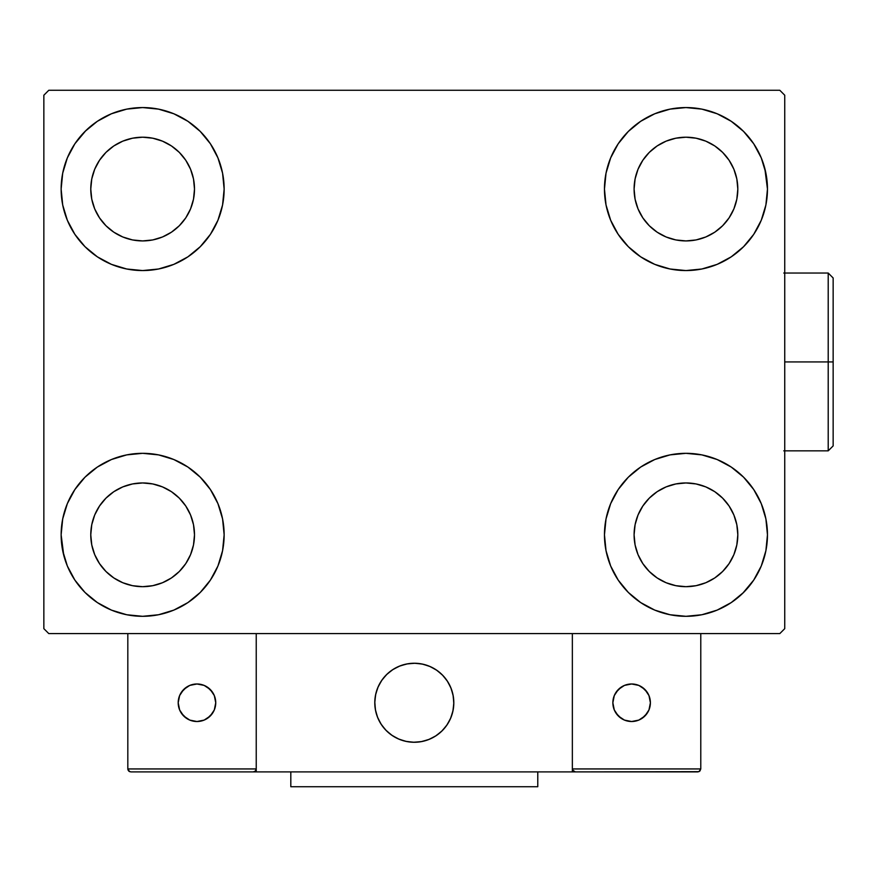 <?xml version="1.0" encoding="UTF-8"?>
<svg xmlns="http://www.w3.org/2000/svg" width="877" height="877" viewBox="0 0 877 877"><rect width="100%" height="100%" fill="white"/><g stroke="black" fill="none" stroke-linecap="round" stroke-linejoin="round"><path stroke-width="1.32" d="M63.736 555.229L61.138 534.817A81.495 81.495 0 0 1 142.633 453.321A81.495 81.495 0 0 1 224.139 534.817L222.572 550.712L217.935 566.005L210.403 580.092L200.263 592.446L187.919 602.576L173.821 610.107L158.54 614.744L142.633 616.312L126.737 614.744L111.445 610.107L97.358 602.576L85.003 592.446L74.874 580.092L67.343 566.005L62.706 550.712L61.138 534.817L62.706 518.921L67.343 503.628L74.874 489.541L85.003 477.187L97.358 467.057L111.445 459.526L126.737 454.889L142.633 453.321L158.54 454.889L173.821 459.526L187.919 467.057L200.263 477.187L210.403 489.541L217.935 503.628L222.572 518.921L224.139 534.817A81.495 81.495 0 0 1 142.633 616.312A81.495 81.495 0 0 1 61.138 534.817L62.706 518.921M764.854 168.647L767.463 189.07A81.495 81.495 0 0 1 685.957 270.565A81.495 81.495 0 0 1 604.461 189.07A81.495 81.495 0 0 1 685.957 107.564A81.495 81.495 0 0 1 767.463 189.07L765.895 204.966L761.258 220.259L753.727 234.345L743.586 246.689L731.232 256.829L717.145 264.361L701.863 268.998L685.957 270.565L670.061 268.998L654.768 264.361L640.681 256.829L628.327 246.689L618.197 234.345L610.666 220.259L606.029 204.966L604.461 189.07L606.029 173.164L610.666 157.882L618.197 143.784L628.327 131.44L640.681 121.3L654.768 113.769L670.061 109.132L685.957 107.564L701.863 109.132L717.145 113.769L731.232 121.3L743.586 131.44L753.727 143.784L761.258 157.882L765.895 173.164L767.463 189.07L765.895 204.966M765.895 518.921L767.463 534.817A81.495 81.495 0 0 1 685.957 616.312A81.495 81.495 0 0 1 604.461 534.817A81.495 81.495 0 0 1 685.957 453.321A81.495 81.495 0 0 1 767.463 534.817L765.895 550.712L761.258 566.005L753.727 580.092L743.586 592.446L731.232 602.576L717.145 610.107L701.863 614.744L685.957 616.312L670.061 614.744L654.768 610.107L640.681 602.576L628.327 592.446L618.197 580.092L610.666 566.005L606.029 550.712L604.461 534.817L606.029 518.921L610.666 503.628L618.197 489.541L628.327 477.187L640.681 467.057L654.768 459.526L670.061 454.889L685.957 453.321L701.863 454.889L717.145 459.526L731.232 467.057L743.586 477.187L753.727 489.541L761.258 503.628L765.895 518.921L767.463 534.817L765.895 550.712M62.706 204.966L61.138 189.07A81.495 81.495 0 0 1 142.633 107.564A81.495 81.495 0 0 1 224.139 189.07L222.572 204.966L217.935 220.259L210.403 234.345L200.263 246.689L187.919 256.829L173.821 264.361L158.54 268.998L142.633 270.565L126.737 268.998L111.445 264.361L97.358 256.829L85.003 246.689L74.874 234.345L67.343 220.259L62.706 204.966L61.138 189.07L62.706 173.164L67.343 157.882L74.874 143.784L85.003 131.44L97.358 121.3L111.445 113.769L126.737 109.132L142.633 107.564L158.54 109.132L173.821 113.769L187.919 121.3L200.263 131.44L210.403 143.784L217.935 157.882L222.572 173.164L224.139 189.07A81.495 81.495 0 0 1 142.633 270.565A81.495 81.495 0 0 1 61.138 189.07L62.706 173.164M99.518 217.88L105.964 225.74L99.518 217.88L94.716 208.912L91.767 199.189L90.769 189.07A51.864 51.864 0 0 1 142.633 137.207A51.864 51.864 0 0 1 194.497 189.07A51.864 51.864 0 0 1 142.633 240.923A51.864 51.864 0 0 1 90.769 189.07L91.767 178.952L94.716 169.217L91.767 178.952M642.841 563.626L649.287 571.486L642.841 563.626L638.039 554.659L635.091 544.935L634.093 534.817A51.864 51.864 0 0 1 685.957 482.953A51.864 51.864 0 0 1 737.82 534.817A51.864 51.864 0 0 1 685.957 586.68A51.864 51.864 0 0 1 634.093 534.817L635.091 524.698L638.039 514.974L635.091 524.698M642.841 217.88L649.287 225.74L642.841 217.88L638.039 208.912L635.091 199.189L634.093 189.07A51.864 51.864 0 0 1 685.957 137.207A51.864 51.864 0 0 1 737.82 189.07A51.864 51.864 0 0 1 685.957 240.923A51.864 51.864 0 0 1 634.093 189.07L635.091 178.952L638.039 169.217L635.091 178.952M99.518 563.626L105.964 571.486L99.518 563.626L94.716 554.659L91.767 544.935L90.769 534.817A51.864 51.864 0 0 1 142.633 482.953A51.864 51.864 0 0 1 194.497 534.817A51.864 51.864 0 0 1 142.633 586.68A51.864 51.864 0 0 1 90.769 534.817L91.767 524.698L94.716 514.974L91.767 524.698M779.806 90.276L48.794 90.276L43.85 95.22L43.85 628.666L48.794 633.6L779.806 633.6L784.74 628.666L784.74 95.22L779.806 90.276L48.794 90.276L43.85 95.22L43.85 628.666L48.794 633.6L779.806 633.6L784.74 628.666L784.74 95.22L779.806 90.276M85.003 477.187L97.358 467.057M200.263 592.446L187.919 602.576L176.836 608.791M628.327 131.44L640.681 121.3L651.754 115.095M743.586 246.689L731.232 256.829M731.232 467.057L743.586 477.187M97.358 256.829L85.003 246.689M74.874 143.784L85.869 130.585M187.919 121.3L200.263 131.44M105.964 225.74L113.824 232.186L105.964 225.74M122.791 236.976L132.515 239.936L122.791 236.976L113.824 232.186M171.453 232.186L179.314 225.74L185.76 217.88L179.314 225.74L171.453 232.186L162.486 236.976L152.751 239.936L142.633 240.923L132.515 239.936M190.55 208.912L193.499 199.189L190.55 208.912L185.76 217.88M185.76 160.25L179.314 152.39L171.453 145.944L179.314 152.39L185.76 160.25L190.55 169.217L193.499 178.952L194.497 189.07L193.499 199.189M162.486 141.153L152.751 138.204L162.486 141.153L171.453 145.944M113.824 145.944L105.964 152.39L99.518 160.25L105.964 152.39L113.824 145.944L122.791 141.153L132.515 138.204L142.633 137.207L152.751 138.204M753.727 580.092L742.731 593.291M640.681 602.576L628.327 592.446M649.287 571.486L657.147 577.943L649.287 571.486M666.114 582.734L675.838 585.683L666.114 582.734L657.147 577.943M714.777 577.943L722.626 571.486L729.083 563.626L722.626 571.486L714.777 577.943L705.81 582.734L696.075 585.683L685.957 586.68L675.838 585.683M733.874 554.659L736.823 544.935L733.874 554.659L729.083 563.626M729.083 506.007L722.626 498.147L714.777 491.69L722.626 498.147L729.083 506.007L733.874 514.974L736.823 524.698L737.82 534.817L736.823 544.935M705.81 486.899L696.075 483.951L705.81 486.899L714.777 491.69M657.147 491.69L649.287 498.147L642.841 506.007L649.287 498.147L657.147 491.69L666.114 486.899L675.838 483.951L685.957 482.953L696.075 483.951M753.727 143.784L745.384 133.293M649.287 225.74L657.147 232.186L649.287 225.74M666.114 236.976L675.838 239.936L666.114 236.976L657.147 232.186M714.777 232.186L722.626 225.74L729.083 217.88L722.626 225.74L714.777 232.186L705.81 236.976L696.075 239.936L685.957 240.923L675.838 239.936M733.874 208.912L736.823 199.189L733.874 208.912L729.083 217.88M729.083 160.25L722.626 152.39L714.777 145.944L722.626 152.39L729.083 160.25L733.874 169.217L736.823 178.952L737.82 189.07L736.823 199.189M705.81 141.153L696.075 138.204L705.81 141.153L714.777 145.944M657.147 145.944L649.287 152.39L642.841 160.25L649.287 152.39L657.147 145.944L666.114 141.153L675.838 138.204L685.957 137.207L696.075 138.204M74.874 580.092L83.216 590.594M105.964 571.486L113.824 577.943L105.964 571.486M122.791 582.734L132.515 585.683L122.791 582.734L113.824 577.943M171.453 577.943L179.314 571.486L185.76 563.626L179.314 571.486L171.453 577.943L162.486 582.734L152.751 585.683L142.633 586.68L132.515 585.683M190.55 554.659L193.499 544.935L190.55 554.659L185.76 563.626M185.76 506.007L179.314 498.147L171.453 491.69L179.314 498.147L185.76 506.007L190.55 514.974L193.499 524.698L194.497 534.817L193.499 544.935M162.486 486.899L152.751 483.951L162.486 486.899L171.453 491.69M113.824 491.69L105.964 498.147L99.518 506.007L105.964 498.147L113.824 491.69L122.791 486.899L132.515 483.951L142.633 482.953L152.751 483.951M97.358 121.3L95.165 122.824M85.003 131.44L83.216 133.293M94.716 169.217L99.518 160.25M731.232 602.576L733.435 601.063M743.586 592.446L745.384 590.594M638.039 514.974L642.841 506.007M743.586 131.44L742.731 130.585M610.666 157.882L608.781 162.87M753.727 234.345L755.229 232.01M638.039 169.217L642.841 160.25M74.874 489.541L73.372 491.876M85.003 592.446L85.869 593.291M217.935 566.005L219.809 561.006M94.716 514.974L99.518 506.007M374.786 702.751A39.52 39.52 0 0 1 414.295 663.242A39.52 39.52 0 0 1 453.815 702.751L453.047 695.044L450.8 687.634L447.149 680.804L442.238 674.808L436.253 669.896L429.423 666.246L422.001 663.999L414.295 663.242L406.588 663.999L399.178 666.246L392.348 669.896L386.351 674.808L381.44 680.804L377.79 687.634L375.542 695.044L374.786 702.751L375.542 710.458L377.79 717.879L381.44 724.709L386.351 730.694L392.348 735.606L399.178 739.256L406.588 741.503L414.295 742.271L422.001 741.503L429.423 739.256L436.253 735.606L442.238 730.694L447.149 724.709L450.8 717.879L453.047 710.458L453.815 702.751A39.52 39.52 0 0 1 414.295 742.271A39.52 39.52 0 0 1 374.786 702.751M700.778 768.943L572.352 768.943L572.352 633.6L572.352 768.943L700.778 768.943L699.912 771.036L700.778 768.943L700.778 633.6L700.778 768.943L698.947 771.672L572.352 771.903L572.352 633.6L572.352 771.903L256.237 771.903L256.237 633.6L572.352 633.6L256.237 633.6L256.237 771.903L130.783 771.903L253.278 771.903L255.371 771.036L256.237 768.943L127.823 768.943L127.823 633.6L127.823 768.943L128.689 771.036L130.783 771.903L128.689 771.036L129.643 771.672L127.823 768.943L128.042 770.072M572.352 768.943L573.218 771.036L572.582 770.072L575.323 771.903L253.278 771.903L255.371 771.036L253.278 771.903L255.371 771.036L256.237 768.943L127.823 768.943M374.928 706.117L375.444 709.964M376.343 713.735L377.603 717.408M379.215 720.927L381.166 724.281M383.435 727.428L386.001 730.333M395.22 737.36L398.706 739.059M409.921 742.019L413.791 742.26M417.66 742.128L421.508 741.602M425.279 740.714L428.952 739.454M432.471 737.842L435.825 735.891M438.971 733.621L441.876 731.045L438.971 733.621M444.518 728.206L446.864 725.126M448.903 721.826L450.603 718.34M453.573 707.125L453.804 703.255M453.672 699.386L453.146 695.538M452.258 691.767L450.997 688.105M449.386 684.575L447.434 681.221M445.165 678.074L442.6 675.169M433.37 668.142L429.883 666.443M418.68 663.483L414.81 663.242M410.929 663.385L407.092 663.9M403.31 664.799L399.649 666.06M396.119 667.671L392.764 669.622M389.629 671.892L386.713 674.457M384.082 677.296L381.725 680.377M379.686 683.676L377.987 687.162M375.027 698.377L374.786 702.247M407.586 663.812A39.52 39.52 0 0 1 453.234 696.042A39.52 39.52 0 0 1 421.004 741.69A39.52 39.52 0 0 1 375.356 709.46A39.52 39.52 0 0 1 407.586 663.812L400.12 665.873L393.192 669.348L387.086 674.106L382.021 679.96L378.195 686.702L375.751 694.047L374.797 701.743L375.356 709.46L377.417 716.926L380.892 723.854L385.65 729.971L391.504 735.036L398.246 738.862L405.591 741.295L413.286 742.249L421.004 741.69L428.48 739.64L435.398 736.165L441.515 731.407L446.579 725.542L450.405 718.811L452.839 711.455L453.804 703.771L453.234 696.042L451.184 688.577L447.708 681.648L442.951 675.542L437.086 670.477L430.355 666.652L422.999 664.207L415.314 663.253L407.586 663.812M572.352 633.6L700.778 633.6L572.352 633.6M575.323 771.903L573.218 771.036L575.323 771.903L697.818 771.903L699.912 771.036M573.218 771.036L574.183 771.672M256.018 770.072L255.371 771.036M650.394 702.751A18.768 18.768 0 0 1 631.626 721.519A18.768 18.768 0 0 1 612.859 702.751A18.768 18.768 0 0 1 631.626 683.983A18.768 18.768 0 0 1 650.394 702.751L648.969 695.571L644.902 689.475L638.807 685.408L631.626 683.983L624.446 685.408L618.351 689.475L614.284 695.571L612.859 702.751L614.284 709.932L618.351 716.027L624.446 720.094L631.626 721.519L638.807 720.094L644.902 716.027L648.969 709.932L650.394 702.751M616.016 713.176L621.201 718.362M642.052 718.362L647.237 713.176M647.237 692.326L642.052 687.151M621.201 687.151L616.016 692.326M196.963 683.983A18.768 18.768 0 0 1 215.742 702.751A18.768 18.768 0 0 1 196.963 721.519A18.768 18.768 0 0 1 178.195 702.751A18.768 18.768 0 0 1 196.963 683.983L189.783 685.408L183.699 689.475L179.632 695.571L178.195 702.751L179.632 709.932L183.699 716.027L189.783 720.094L196.963 721.519L204.155 720.094L210.239 716.027L214.306 709.932L215.742 702.751L214.306 695.571L210.239 689.475L204.155 685.408L196.963 683.983M207.4 718.362L212.574 713.176M212.574 692.326L207.4 687.151M186.538 687.151L181.364 692.326M181.364 713.176L186.538 718.362M537.776 771.903L537.776 786.724L290.813 786.724L290.813 771.903L290.813 786.724L537.776 786.724L537.776 771.903M828.206 361.938L828.206 450.844L828.206 361.938L784.74 361.938L828.206 361.938L828.206 273.032L828.206 361.938L833.15 361.938L828.206 361.938M833.15 445.911L833.15 361.938L833.15 445.911L828.206 450.844L783.753 450.844M833.15 277.976L833.15 361.938L833.15 277.976L828.206 273.032L783.753 273.032"/></g></svg>
